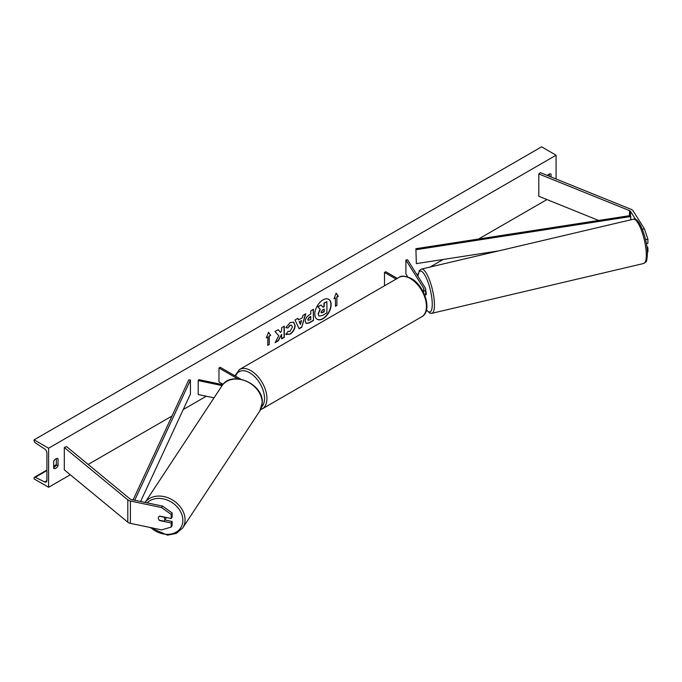 <?xml version="1.0" encoding="UTF-8"?>
<svg xmlns="http://www.w3.org/2000/svg" width="682" height="682" viewBox="0 0 682 682"><rect width="100%" height="100%" fill="white"/><g stroke="black" fill="none" stroke-linecap="round" stroke-linejoin="round"><path stroke-width="1.02" d="M642.299 229.246L644.396 228.811L633.049 210.815A5.465 3.154 0 0 0 631.779 209.664A5.465 3.154 0 0 0 631.046 209.306L540.383 172.657L538.814 173.953L538.814 196.271L598.651 220.465M635.624 219.51L630.483 211.352A2.737 1.577 0 0 0 629.844 210.781A2.737 1.577 0 0 0 629.477 210.602L538.814 173.953M644.396 228.811L647.9 239.203L647.9 243.303L646.374 243.619M647.9 239.203L645.556 239.697M647.389 251.965L647.9 251.863L647.9 247.762L646.775 245.972M647.039 247.941L647.9 247.762M159.801 520.298L159.639 520.554A3.419 2.626 32.2 0 1 158.352 518.056A3.419 2.626 32.2 0 1 158.676 516.905A3.419 2.626 32.2 0 1 159.639 516.086L171.199 518.516L171.199 514.424L172.137 512.941L172.137 517.033L171.199 518.516M172.137 512.941L162.504 506.078L161.566 507.561L130.407 501.014A5.465 3.154 180 0 1 128.404 500.281A5.465 3.154 180 0 1 127.798 499.863L64.304 447.511L64.304 469.838L127.798 522.182A5.465 3.154 180 0 0 128.404 522.608A5.465 3.154 180 0 0 130.407 523.341L161.566 529.888L171.199 527.084L171.199 522.983L159.639 520.554M162.504 506.078L131.336 499.531A2.737 1.577 180 0 1 130.339 499.164A2.737 1.577 180 0 1 130.032 498.96L66.546 446.608L64.304 447.511M171.199 527.084L172.137 525.6L172.137 521.5L164.839 519.965M172.137 521.5L171.199 522.983M161.566 507.561L171.199 514.424M222.792 384.682L198.786 379.635L198.206 380.565L198.206 394.52L214.02 397.845M222.102 385.586L198.206 380.565M240.831 379.209L220.175 367.291L218.973 367.99L218.973 381.937L223.099 384.324M218.973 367.99L237.762 378.834M424.835 295.357A5.124 2.958 0 0 0 425.645 293.763L425.645 289.015A5.124 2.958 0 0 0 425.338 288.009L407.504 259.723L405.901 260.064L405.901 274.019L407.708 276.883M423.113 291.572A5.124 2.958 0 0 0 425.645 289.015M422.584 290.592A3.419 1.969 0 0 0 423.931 289.015A3.419 1.969 0 0 0 423.727 288.341L405.901 260.064M384.512 285.792L384.512 272.416L385.714 271.717L397.308 278.409M384.512 272.416L396.097 279.108M425.125 295.059L425.832 294.888A3.419 0.895 -103.2 0 0 426.216 293.413A3.419 0.895 -103.2 0 0 425.645 290.362M322.987 318.741A11.526 6.658 120 0 0 330.514 308.588A11.526 6.658 120 0 0 328.75 299.347A11.526 6.658 120 0 0 322.987 299.918A11.526 6.658 120 0 0 315.451 310.08A11.526 6.658 120 0 0 317.224 319.312A11.526 6.658 120 0 0 322.987 318.741M317.104 319.244A11.526 6.658 120 0 0 322.739 318.605A11.526 6.658 120 0 0 330.241 308.554A11.526 6.658 120 0 0 328.622 299.279M53.673 461.185A4.271 2.464 -60 0 1 55.847 458.867A4.271 2.464 -60 0 1 57.987 458.654A4.271 2.464 -60 0 1 58.021 458.679L58.021 465.934A4.271 2.464 -60 0 1 53.716 468.466A4.271 2.464 -60 0 1 53.673 468.44L53.673 461.185M551.013 176.953L551.013 174.055A4.271 2.464 120 0 0 550.971 174.029A4.271 2.464 120 0 0 548.839 174.242A4.271 2.464 120 0 0 547.399 175.496M287.949 331.324L290.063 331.409L292.365 327.13L291.615 325.288L290.063 325.45L287.881 328.059L285.86 327.565L290.14 322.577L293.695 322.194L295.127 325.502C294.897 329.201 293.192 332.117 290.029 334.248L285.928 334.291L288.145 331.478M286.483 334.726L285.928 334.291M305.306 321.29L305.306 321.256C305.485 318.494 306.874 316.354 309.458 314.837L310.787 314.07L310.787 310.881L313.464 309.338L313.464 320.497L309.321 322.893L306.192 323.447L305.306 321.29M278.776 335.723L275.119 342.637L278.299 340.804L281.623 334.351L281.623 338.877L284.3 337.334L284.3 326.175L281.623 327.718L281.623 330.608L280.643 332.432L278.213 329.687L274.999 331.546L278.776 335.723M48.601 448.21L48.601 487.28L34.1 478.909L34.1 478.039A1.705 0.989 60 0 1 34.458 477.255A1.705 0.989 60 0 1 35.217 477.289L44.671 481.935A3.419 1.969 -120 0 0 46.197 482.003A3.419 1.969 -120 0 0 46.905 480.443L46.905 453.095A3.419 1.969 -120 0 0 44.671 449.02L35.217 442.746A1.705 0.989 60 0 1 34.1 440.708L34.1 439.839L48.601 448.21L556.086 155.215L556.086 179.008M48.601 487.28L70.28 474.766M88.166 464.433L172 416.029M183.253 409.532L206.314 396.225M416.907 274.641L418.083 273.959M430.086 267.029L443.181 259.467M478.602 239.015L546.947 199.562M336.899 297.113L338.349 296.269L336.175 293.175L334.001 298.784L335.45 297.949L335.45 306.32L336.899 305.485L336.899 297.113L336.899 305.485M266.338 337.846L268.512 332.245L270.686 335.339L269.237 336.175L269.237 344.546L267.787 345.382L267.787 337.01L266.338 337.846M298.597 319.901L302.348 317.735L303.021 315.365L305.792 313.763L301.7 327.3L299.134 328.784L295.042 319.969L297.898 318.323L298.597 319.901L297.753 318.409M549.325 176.271L549.325 174.004M56.333 458.628L56.333 464.954A4.271 2.464 -60 0 1 53.673 467.511M34.1 439.839L541.585 146.843L556.086 155.215M56.333 464.954L58.021 465.934M318.946 315.979L318.306 313.967L320.301 309.381L317.991 306.815L321.086 305.025L323.038 307.292L324.214 306.61L324.214 303.226L326.9 301.674L326.9 312.859L322.322 315.502L319.116 316.081M318.92 315.971L318.068 313.831L320.054 309.244L317.991 306.815M322.876 307.105L323.976 306.474L323.976 303.081L326.9 301.674M317.744 306.678L321.086 305.025M336.661 305.34L335.45 306.039M334.137 298.426L335.45 297.949M336.661 296.968L338.11 296.133L336.124 293.311M268.461 332.373L270.686 335.339M270.447 335.203L269.237 336.175M268.998 336.038L269.237 344.546M267.787 345.109L268.998 344.41M266.474 337.488L267.787 337.01M280.643 332.432L278.137 329.73M281.623 338.604L284.062 337.198L284.062 326.311M275.332 342.236L278.051 340.659L281.623 334.351M307.983 319.594L308.307 320.412L310.787 319.449L310.787 316.499L307.744 319.457L308.196 320.327M307.744 319.457L309.27 317.087L310.787 316.499M313.226 309.475L313.464 320.497M313.226 320.361L309.082 322.748L306.073 323.37M293.567 322.126L294.888 325.365C294.65 329.056 292.953 331.972 289.79 334.112L285.69 334.146M291.495 325.22L289.816 325.305L287.881 328.059M287.633 327.923L285.894 327.496M301.521 320.608L299.364 321.844L300.438 324.385L301.521 320.608L299.364 321.844M299.125 321.708L300.438 324.385M305.442 313.967L301.7 327.3M301.461 327.164L299.031 328.562M321.009 312.254L322.458 312.74L324.214 311.725L324.214 309.04L322.441 310.063L321.009 312.22L321.299 312.978M321.188 312.885L323.976 311.58L323.976 309.176M159.281 520.187L163.868 521.15A3.419 2.677 -146.6 0 0 164.456 520.554L165.973 518.252A3.419 2.677 -146.6 0 0 166.289 517.485M164.456 520.554A3.419 2.677 -146.6 0 0 164.814 519.352A3.419 2.677 -146.6 0 0 163.919 517.169L159.392 516.214M158.718 516.837A3.419 2.677 -146.6 0 0 158.386 518.005M415.892 248.708L416.335 263.619L415.892 248.708L630.483 215.538L630.927 219.792M498.764 250.874L416.335 263.619M630.927 216.492L416.335 249.663M133.109 499.906L188.795 379.831L190.44 380.087L190.44 394.034L140.611 501.483M134.721 500.247L190.44 380.087M630.483 211.352L630.483 215.538M629.477 210.602L629.477 215.7M130.407 501.014L130.407 523.341M127.798 499.863L127.798 522.182M423.727 288.341L423.727 289.688M399.004 277.429C401.11 275.468 405.185 275.818 411.22 278.469C424.724 285.639 432.772 311.06 421.732 316.789A22.728 13.12 -120 0 0 425.21 298.58A22.728 13.12 -120 0 0 410.368 278.554A22.728 13.12 -120 0 0 399.004 277.429L239.51 369.516A22.728 13.12 60 0 1 250.874 370.641A22.728 13.12 60 0 1 265.716 390.667A22.728 13.12 60 0 1 262.238 408.876L260.592 409.609M261.649 406.958A21.014 12.131 -120 0 0 262.92 389.789A21.014 12.131 -120 0 0 249.663 372.73A21.014 12.131 -120 0 0 235.605 376.2M646.297 253.678A22.728 5.968 -103.2 0 0 641.421 230.311A22.728 5.968 -103.2 0 0 633.322 219.229C638.787 216.356 647.056 237.933 647.423 252.698C647.124 259.134 646.587 262.229 645.811 261.99L643.723 263.474A22.728 5.968 -103.2 0 0 646.297 253.678M426.48 309.85A21.014 5.516 -103.2 0 0 432.235 302.97A21.014 5.516 -103.2 0 0 425.38 276.091A21.014 5.516 -103.2 0 0 417.938 276.278M633.322 219.229L421.45 269.066A22.728 5.968 76.8 0 1 429.549 280.149A22.728 5.968 76.8 0 1 434.425 303.516A22.728 5.968 76.8 0 1 431.859 313.311L643.723 263.474M44.671 481.935L46.905 480.648M35.217 477.289L46.905 470.546M53.673 466.633L56.205 465.175M147.142 502.856A21.014 16.47 33.4 0 1 169.324 500.98A21.014 16.47 33.4 0 1 182.87 520.519A21.014 16.47 33.4 0 1 171.617 533.895A21.014 16.47 33.4 0 1 150.841 527.638M149.597 527.374L167.499 535.157L176.331 533.409L182.682 527.987A22.728 17.809 -146.6 0 0 185.061 519.974A22.728 17.809 -146.6 0 0 169.247 498.295A22.728 17.809 -146.6 0 0 145.113 502.429L221.838 385.969A22.728 17.809 33.4 0 1 245.972 381.119A22.728 17.809 33.4 0 1 262.178 402.96A22.728 17.809 33.4 0 1 259.791 410.982L262.28 402.644C263.653 383.557 231.181 369.815 221.838 385.969M421.732 316.789L262.238 408.876M234.923 375.799L239.51 369.516M421.45 269.066L419.362 270.541L417.819 276.082M426.421 310.097L429.984 313.2L431.859 313.311M34.458 477.255L46.905 470.068M53.673 466.156L56.333 464.621M182.682 527.987L259.791 410.982"/></g></svg>

